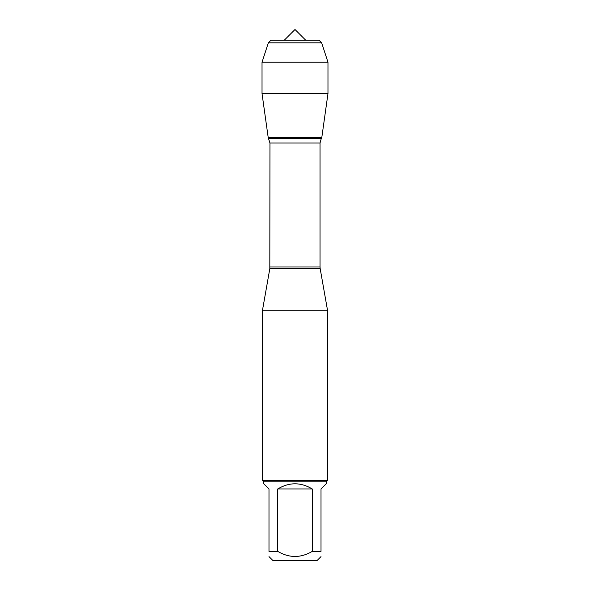 <?xml version="1.0" encoding="UTF-8"?>
<svg xmlns="http://www.w3.org/2000/svg" width="590" height="590" viewBox="0 0 590 590"><rect width="100%" height="100%" fill="white"/><g stroke="black" fill="none" stroke-linecap="round" stroke-linejoin="round"><path stroke-width="0.89" d="M268.752 138.643L321.248 138.643L321.764 137.78L268.236 137.78L269.962 142.994L269.814 268.686L320.186 268.686L327.516 310.266L262.484 310.266L262.484 480.511L327.516 480.511L327.516 310.266M321.012 556.599L317.11 560.5L272.89 560.5L268.988 556.599M312.257 488.963C300.753 482.082 289.248 482.082 277.743 488.963L312.257 488.963L312.257 551.392C300.753 558.133 289.255 558.133 277.743 551.392L268.988 551.392C268.988 558.133 268.988 558.133 268.988 551.392L268.988 488.963L263.782 483.763L263.782 481.809L326.218 481.809L326.218 483.763L321.012 488.963L321.012 551.392C321.012 558.133 321.012 558.133 321.012 551.392L312.257 551.392M277.743 488.963L277.743 551.392M326.218 481.809L327.516 480.511M327.974 93.574L321.764 137.78L268.236 137.78L262.026 93.574L327.974 93.574L327.974 62.216L262.026 62.216L262.026 93.574L262.026 62.216L268.339 42.834L270.935 40.231L268.339 42.834L321.661 42.834L327.974 62.216M295 29.5L284.269 40.231L295 29.5L305.731 40.231M321.661 42.834L319.065 40.231L270.935 40.231M268.236 137.78L262.026 93.574M269.962 266.997L320.038 266.997L320.038 142.994L269.962 142.994M269.814 268.686L262.484 310.266M320.038 142.994L321.248 138.643M320.186 268.686L320.038 266.997M263.782 481.809L262.484 480.511M268.339 42.834L262.026 62.216"/></g></svg>
